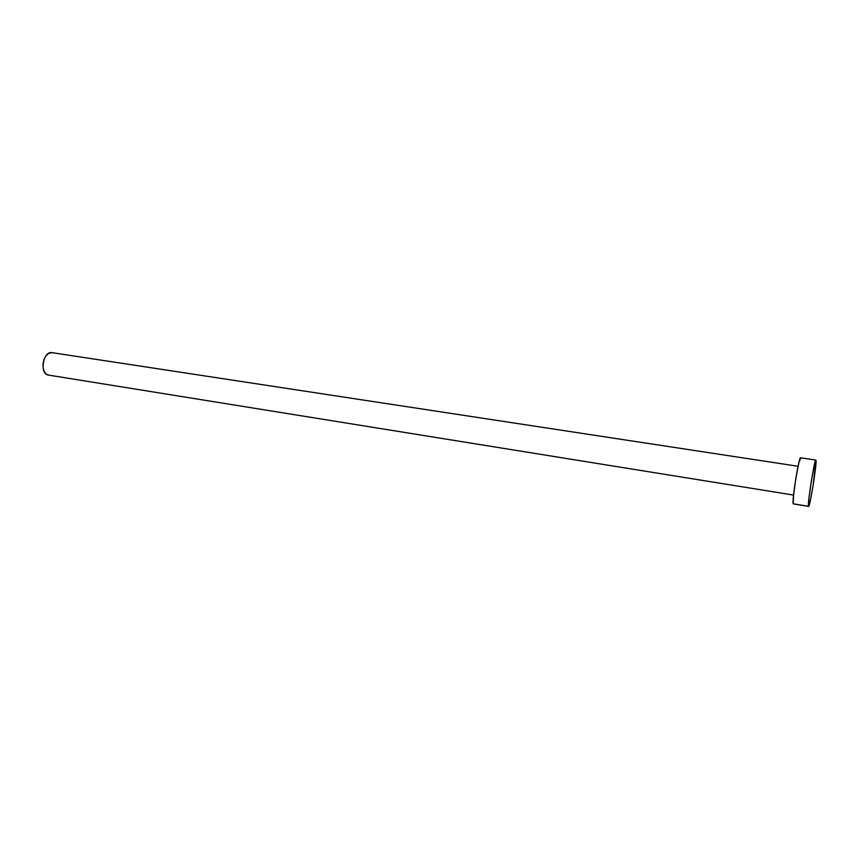 <?xml version="1.0" encoding="UTF-8"?>
<svg xmlns="http://www.w3.org/2000/svg" width="859" height="859" viewBox="0 0 859 859"><rect width="100%" height="100%" fill="white"/><g stroke="black" fill="none" stroke-linecap="round" stroke-linejoin="round"><path stroke-width="1.29" d="M49.124 375.19L46.547 374.352L44.41 371.915L43.175 368.221L43.025 363.862L44.002 359.513L45.946 355.83L48.544 353.414L52.034 352.652C43.412 350.708 39.267 372.956 47.846 374.986L793.566 495.074M808.512 506.305L793.244 503.814L808.512 506.305C807.192 505.017 814.579 458.502 815.857 460.08L815.975 460.274C817.07 462.786 809.908 507.637 808.598 506.402L808.974 497.941L811.401 480.675L814.321 464.977L815.975 460.274L813.065 485.732L810.22 501.108L808.512 506.305M815.846 460.08L800.577 457.793C798.988 456.172 791.601 502.472 793.244 503.814L793.523 495.45L795.874 478.259L798.881 462.647L800.728 457.987M794.478 487.59L796.658 473.674M808.598 506.402L793.351 503.911M798.075 466.276L52.002 352.652"/></g></svg>
